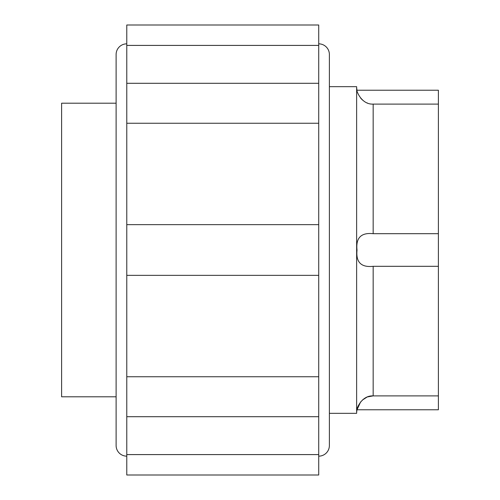 <?xml version="1.0" encoding="UTF-8"?>
<svg xmlns="http://www.w3.org/2000/svg" width="500" height="500" viewBox="0 0 500 500"><rect width="100%" height="100%" fill="white"/><g stroke="black" fill="none" stroke-linecap="round" stroke-linejoin="round"><path stroke-width="0.75" d="M116.112 396.8L61.612 396.8L61.612 103.2L116.112 103.2M126.775 456.163A10.662 10.662 0 0 1 116.112 445.5L116.112 54.5A10.662 10.662 0 0 1 126.775 43.837M329.381 445.5L329.381 250L329.381 445.5A10.662 10.662 0 0 1 318.719 456.163M329.381 86.669L329.381 250L329.381 54.5L329.381 86.669L356.637 86.669L356.637 413.331A16.531 16.531 0 0 1 357.019 409.775L438.387 409.775L438.387 266.312L373.162 266.312C361.181 267.606 355.8 262.225 357.025 250.175C355.694 237.9 361.075 232.4 373.162 233.688L438.387 233.688L438.387 266.312M318.719 43.837A10.662 10.662 0 0 1 329.381 54.5M318.719 454.594L126.775 454.594L126.775 475L318.719 475L318.719 416.7L126.775 416.7L126.775 376.75L318.719 376.75L318.719 275.35L126.775 275.35L126.775 224.65L318.719 224.65L318.719 123.25L126.775 123.25L318.719 123.25L318.719 45.406L126.775 45.406L126.775 25L318.719 25L318.719 45.406M318.719 416.7L318.719 376.75M126.775 224.65L126.775 83.3L318.719 83.3M373.094 395.894L367.488 396.925M366.962 397.131L362.319 400.106M360.637 401.894L357.019 409.775M360.688 98.169L362.444 100.006M366.962 102.869L367.5 103.081M438.387 233.688L438.387 90.225L357.019 90.225A16.531 16.531 0 0 1 356.637 86.669M373.162 233.688L373.162 104.106C361 104.744 355.975 89.625 357.025 90.225C355.944 89.344 360.819 104.725 373.162 104.106L438.387 104.106M373.162 266.312L373.162 395.894C361 395.256 355.975 410.375 357.025 409.775C355.944 410.656 360.819 395.275 373.162 395.894L438.387 395.894M318.719 275.35L318.719 224.65M126.775 454.594L126.775 416.7M126.775 376.75L126.775 275.35M126.775 83.3L126.775 45.406M329.381 413.331L356.637 413.331"/></g></svg>
